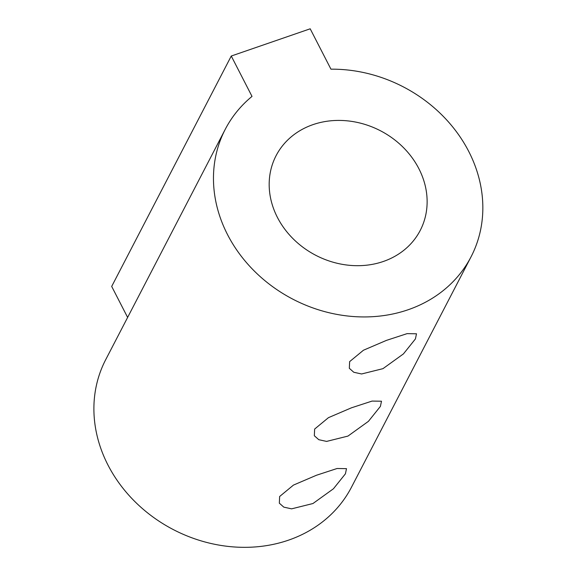 <?xml version="1.0" encoding="UTF-8"?>
<svg xmlns="http://www.w3.org/2000/svg" width="576" height="576" viewBox="0 0 576 576"><rect width="100%" height="100%" fill="white"/><g stroke="black" fill="none" stroke-linecap="round" stroke-linejoin="round"><path stroke-width="0.86" d="M279.641 496.498L293.458 485.093L316.454 475.25L337.082 468.504L346.5 468.648L345.42 473.81L333.432 488.779L312.955 503.525L291.6 508.846L283.795 507.132L279.331 503.172L279.641 496.498M314.64 429.062L328.457 417.658L351.446 407.815L372.074 401.076L381.499 401.213L380.412 406.375L368.424 421.344L347.954 436.09L326.599 441.41L318.787 439.697L314.33 435.737L314.64 429.062M349.632 361.627L363.456 350.222L386.446 340.38L407.074 333.641L416.498 333.785L415.411 338.94L403.423 353.909L382.954 368.662L361.591 373.975L353.786 372.262L349.33 368.302L349.632 361.627M418.867 168.667A81.18 70.164 27.4 0 0 346.579 120.773A81.18 70.164 27.4 0 0 276.098 155.657A81.18 70.164 27.4 0 0 315.835 255.334A81.18 70.164 27.4 0 0 420.214 230.45A81.18 70.164 27.4 0 0 418.867 168.667M231.264 56.023L252.014 96.401A138.449 119.664 -152.6 0 0 225.266 129.283A138.449 119.664 -152.6 0 0 293.033 299.268A138.449 119.664 -152.6 0 0 471.046 256.831A138.449 119.664 -152.6 0 0 456.293 131.551A138.449 119.664 -152.6 0 0 330.948 69.178L310.198 28.8L231.264 56.023L111.694 286.423L127.627 317.426M471.046 256.831L351.468 487.231A138.449 119.664 -152.6 0 1 173.462 529.668A138.449 119.664 -152.6 0 1 105.696 359.683L225.266 129.283"/></g></svg>
